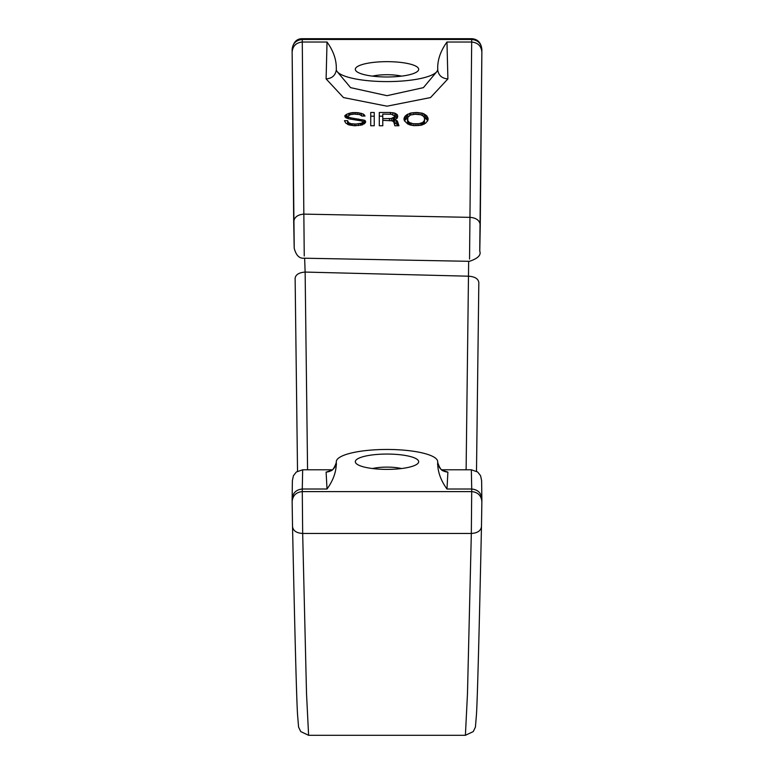 <?xml version="1.0" encoding="UTF-8"?>
<svg xmlns="http://www.w3.org/2000/svg" width="774" height="774" viewBox="0 0 774 774"><rect width="100%" height="100%" fill="white"/><g stroke="black" fill="none" stroke-linecap="round" stroke-linejoin="round"><path stroke-width="1.16" d="M437.687 69.321A50.687 12.258 0 0 1 387 81.589A50.687 12.258 0 0 1 336.313 69.321L336.313 67.561C336.197 58.95 333.101 50.445 327.025 42.028L326.106 78.909C331.833 78.464 335.2 75.649 336.206 70.473L350.593 87.646L387 95.676L423.407 87.646L437.794 70.473L437.687 67.561L437.794 70.473C438.8 75.649 442.167 78.464 447.894 78.909L446.975 42.028C440.899 50.445 437.803 58.95 437.687 67.561M387 61.659A31.676 7.663 0 0 0 356.321 71.237A31.676 7.663 0 0 0 387 76.984A31.676 7.663 0 0 0 417.679 71.237A31.676 7.663 0 0 0 387 61.659M327.025 42.028L302.276 42.028L303.843 214.117L470.118 217.359C476.3 217.891 479.677 220.426 480.257 224.982L479.774 251.182C481.283 255.13 477.839 258.516 469.441 261.322L304.143 258.206C299.315 258.68 295.987 255.304 294.188 248.057L293.704 221.79C294.284 217.204 297.661 214.65 303.843 214.117L304.25 255.981M480.257 224.934L481.863 52.042C481.293 46.024 477.916 42.686 471.724 42.028L446.975 42.028M401.522 468.531A20.908 5.06 0 0 0 387 467.119A20.908 5.06 0 0 0 372.478 468.531M441.761 469.779L471.337 469.779L471.724 489.013L446.975 489.013C440.899 480.606 437.803 472.092 437.687 463.481L437.687 461.72A50.687 12.258 0 0 0 437.678 461.449A50.687 12.258 0 0 0 387 449.462A50.687 12.258 0 0 0 336.322 461.449A50.687 12.258 0 0 0 336.313 461.72L336.313 463.481C336.197 472.092 333.101 480.606 327.025 489.013L326.106 472.121C331.833 471.589 335.2 468.512 336.206 462.871L336.448 464.439M326.106 78.909L343.463 97.563L387 106.193L430.538 97.563L447.894 78.909M387 454.057A31.676 7.663 0 0 0 356.321 463.636A31.676 7.663 0 0 0 387 469.383A31.676 7.663 0 0 0 417.679 463.636A31.676 7.663 0 0 0 387 454.057M481.863 501.6L481.467 526.765L481.863 501.6C481.293 495.583 477.916 492.245 471.724 491.596L302.276 491.596L302.673 533.46C296.597 533.092 293.22 530.848 292.533 526.726L292.137 501.6C292.707 495.583 296.084 492.245 302.276 491.596L302.276 489.013C296.084 489.661 292.707 492.999 292.137 499.017L292.378 480.654L293.404 475.758L296.307 472.014L302.663 469.779L302.276 489.013L327.025 489.013M437.687 461.72L437.784 462.765M336.216 462.765L336.313 461.72M437.552 464.439L437.794 462.871C438.8 468.512 442.167 471.589 447.894 472.121L443.202 470.592M446.975 489.013L447.894 472.121M401.522 76.133A20.908 5.06 0 0 0 387 74.72A20.908 5.06 0 0 0 372.478 76.133M292.137 51.694L292.137 49.284C293.356 42.164 296.742 38.632 302.286 38.7L471.714 38.7L469.537 259.067M374.229 125.765L374.229 112.482L370.736 112.482L370.736 125.765L370.736 116.177L374.229 116.177L374.229 125.765L370.736 125.765M426.813 115.877L422.691 113.285L416.993 112.482L410.975 112.965L406.543 114.9L404.318 117.358L404.318 120.676L407.801 124.053L413.19 125.591L421.114 125.243L425.545 123.201L427.761 120.676L428.08 118.509L426.813 115.877L426.813 119.573L424.365 117.677M404.009 119.506L404.009 118.509M363.451 114.097L357.752 112.646L352.054 112.646L346.984 114.097L344.759 115.877L346.026 117.851L348.881 118.838L361.874 121.005L362.822 122.021L361.555 123.201L355.847 124.053L351.096 123.714L348.561 122.689L347.613 120.676L344.449 120.676L345.717 123.027L348.881 124.904L354.589 125.765L362.184 124.904L365.357 122.689L365.676 121.682L364.718 120.338L350.786 117.851L348.561 117.193L347.932 116.206L350.467 114.581L354.269 114.097L359.649 114.581L361.874 116.042L365.038 116.042L363.451 114.097L363.451 116.042M379.299 125.765L382.782 125.765L382.782 120.338L392.283 120.841L393.869 122.186L394.817 125.765L398.939 125.765L397.352 121.005L394.498 119.506L397.352 118.016L397.352 114.745L394.817 113.13L390.386 112.482L379.299 112.482L379.299 125.765L379.299 116.177L382.782 116.177M330.798 470.592L326.106 472.121M478.825 282.452L476.494 471.182L478.825 282.452C478.216 278.698 474.791 276.618 468.551 276.202L305.13 272.071L304.637 258.216M481.863 501.252L481.863 499.017C481.293 492.999 477.916 489.661 471.724 489.013L471.327 533.46L302.673 533.46L306.523 693.639L308.603 735.3L465.397 735.3L467.477 693.639L471.327 533.46C477.403 533.092 480.78 530.848 481.467 526.726M466.112 469.779L468.657 261.312M302.286 38.7L302.276 42.028C296.084 42.686 292.707 46.024 292.137 52.042L292.137 49.284M481.863 499.017L481.622 480.673L480.596 475.758L477.693 472.014L471.337 469.779M413.19 123.714L409.388 122.524L407.801 120.676L407.801 117.358L410.336 115.065L415.096 114.252L420.795 114.745L423.649 116.371L424.597 118.509L424.278 120.676L422.691 122.524L418.898 123.714L413.19 123.714L413.19 125.591M394.498 116.864L391.334 118.509L382.782 118.674L382.782 114.097L391.334 114.252L394.498 115.877L394.498 123.192L396.085 123.695L396.085 120.009M425.545 114.745L425.545 118.432M424.278 113.933L424.278 117.358M422.691 113.285L422.691 115.558M421.114 112.965L421.114 114.852M418.898 112.646L418.898 114.417M416.993 112.482L416.993 114.252M415.096 112.482L415.096 114.252M413.19 112.646L413.19 114.417M410.975 112.965L410.975 114.852M409.707 113.285L409.707 115.394M407.801 114.097L407.801 117.358M406.543 114.9L406.543 118.596L404.434 120.86M407.666 117.871L406.543 118.596M405.276 115.877L405.276 119.573M404.318 117.358L404.318 120.676M428.08 118.509L428.08 119.506M427.761 117.358L427.761 120.676M427.645 120.86L426.813 119.573M407.704 123.985L407.492 119.506M424.597 119.506L424.384 123.985M407.801 120.676L407.801 124.053M408.44 121.682L408.44 124.333M409.388 122.524L409.388 124.759M410.336 123.027L410.336 125.078M411.294 123.366L411.294 125.291M415.096 123.879L415.096 125.765M416.993 123.879L416.993 125.765M418.898 123.714L418.898 125.591M420.795 123.366L420.795 125.291M421.743 123.027L421.743 125.078M422.691 122.524L422.691 124.759M423.649 121.682L423.649 124.333M424.278 120.676L424.278 124.053M361.555 113.285L361.555 115.636M364.409 114.9L364.409 116.042M347.932 116.535L347.932 118.509M348.561 117.193L348.561 118.732M350.786 117.851L350.786 119.244M358.381 119.012L358.381 120.405M362.184 119.67L362.184 121.179M363.77 120.009L363.77 123.695L362.822 123.492M364.718 120.338L364.718 123.54M364.264 123.869L363.77 123.695M365.357 120.841L365.357 122.689M347.613 120.676L347.613 124.353M347.932 121.847L347.932 124.498M348.561 122.689L348.561 124.769M349.829 123.366L349.829 125.107M351.096 123.714L351.096 125.33M352.363 123.879L352.363 125.504M354.269 124.053L354.269 125.727M355.847 124.053L355.847 125.765M358.381 123.879L358.381 125.63M360.287 123.54L360.287 125.34M361.555 123.201L361.555 125.049M362.503 122.524L362.503 124.769M362.822 122.021L362.822 124.633M345.078 115.394L345.078 117.029M345.717 114.9L345.717 117.571M346.984 114.097L346.578 118.035M348.881 113.285L348.881 115.229M347.932 117.377L346.984 117.783M350.148 112.965L350.148 114.687M352.054 112.646L352.054 114.31M353.95 112.482L353.95 114.117M355.847 112.482L355.847 114.097M357.752 112.646L357.752 114.252M359.968 112.965L359.968 114.707M397.672 115.877L397.672 116.864M397.352 114.745L397.352 118.016M396.085 113.768L396.085 117.464L394.498 116.739M397.081 118.229L396.085 117.464M394.817 113.13L394.817 116.816M392.921 112.646L392.921 114.581M390.386 112.482L390.386 114.175M382.782 125.765L382.782 124.024M397.981 124.391L397.981 125.765M397.672 123.201L397.672 125.765M397.352 121.005L397.352 124.701L396.085 123.695M397.642 125.765L397.352 124.701M394.498 120.55L393.424 121.605M382.782 118.674L382.782 120.338M389.428 118.674L389.428 120.396M391.334 118.509L391.334 120.638M392.921 118.18L392.921 121.179M393.869 117.687L393.869 121.373M336.313 67.561L336.313 69.321M292.137 49.459C292.707 43.441 296.084 40.103 302.276 39.455L471.724 39.455C477.916 40.103 481.293 43.441 481.863 49.459L481.863 51.868M295.126 278.205L297.526 471.173L295.126 278.205C295.697 274.596 299.025 272.554 305.13 272.071L307.568 469.779M292.137 501.6L292.533 526.726M292.137 501.426L292.137 498.853M481.863 501.426L481.863 498.853M481.863 51.694L481.863 49.459M479.764 250.002L481.863 52.042M292.137 52.042L294.207 246.906M292.137 499.017L292.137 501.252M336.322 461.449L336.206 462.813C334.116 468.502 332.123 471.163 330.227 470.795L331.446 470.592M437.678 461.449L437.794 462.813C439.855 468.522 441.848 471.182 443.773 470.795L442.554 470.592M302.663 469.779L332.239 469.779M481.467 526.765C479.096 636.586 477.423 699.145 476.465 714.441L475.42 727.105L473.253 731.594L465.397 735.3M292.533 526.765C294.904 636.586 296.577 699.145 297.535 714.441L298.58 727.105L300.747 731.594L308.603 735.3M293.704 221.741L292.137 51.877M471.714 38.7C477.655 39.077 481.031 42.609 481.863 49.284"/></g></svg>

